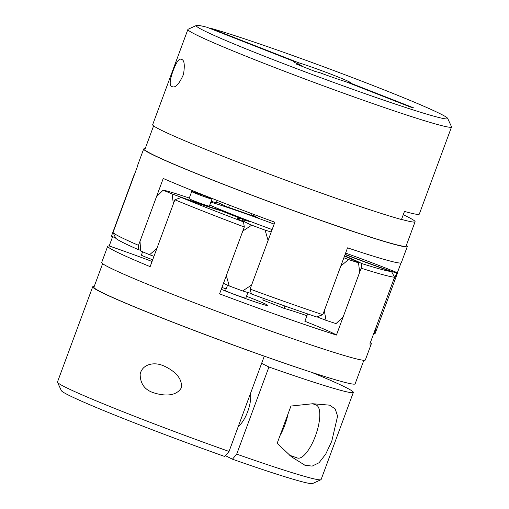 <?xml version="1.0" encoding="UTF-8"?>
<svg xmlns="http://www.w3.org/2000/svg" width="509" height="509" viewBox="0 0 509 509"><rect width="100%" height="100%" fill="white"/><g stroke="black" fill="none" stroke-linecap="round" stroke-linejoin="round"><path stroke-width="0.76" d="M102.633 263.668L93.917 287.235A139.25 5.834 20.3 0 0 101.253 292.096A139.25 5.834 20.3 0 0 263.866 356.001A139.25 5.834 20.3 0 0 355.123 383.862L363.84 360.296M236.698 454.136A140.548 5.885 20.3 0 0 320.912 479.732L312.59 483.55A134.064 5.612 20.3 0 1 232.441 459.201L236.698 454.136L268.93 367.008A140.548 5.885 20.3 0 0 353.341 392.414A140.548 5.885 20.3 0 0 311.642 372.34M268.93 367.008L261.639 363.331M94.19 286.491A140.548 5.885 20.3 0 0 92.702 286.79L57.472 382.017A140.548 5.885 20.3 0 0 57.504 382.291A140.548 5.885 20.3 0 0 229.044 451.438L264.273 356.205L263.866 356.001M229.044 451.438L224.781 456.503A134.064 5.612 20.3 0 1 61.334 390.607L57.504 382.291M320.912 479.732A140.548 5.885 20.3 0 0 321.109 479.542L353.341 392.414M92.702 286.79A140.548 5.885 20.3 0 0 264.273 356.205M304.967 465.251L291.555 456.859L277.151 443.345L290.944 406.055L312.755 403.739L329.622 405.164L335.221 408.943L337.588 416.139L331.76 441.278L325.69 454.174L319.054 462.738L312.151 466.123L304.738 465.169M280.039 435.545A28.11 9.696 -70.6 0 0 288.062 413.855M289.691 455.281L297.383 457.992A28.11 9.696 -70.6 0 0 315.873 434.705A28.11 9.696 -70.6 0 0 316.076 404.973L312.59 403.745M238.39 426.167A19.463 6.712 -70.6 0 0 247.686 411.59A19.463 6.712 -70.6 0 0 250.403 393.692M232.441 459.201L225.474 455.682M152.064 261.467A67.029 2.806 20.3 0 0 109.193 245.968A140.548 5.885 20.3 0 0 107.692 246.261L101.692 262.472A140.548 5.885 20.3 0 0 109.098 267.378A140.548 5.885 20.3 0 0 254.621 325.219A140.548 5.885 20.3 0 0 365.335 359.997L371.328 343.785A140.548 5.885 20.3 0 0 370.38 342.582M241.934 220.601L242.481 219.118A84.329 3.531 20.3 0 1 221.199 210.771A67.029 2.806 -159.7 0 1 181.319 197.505L174.88 199.782A140.548 5.885 20.3 0 0 244.301 227.001L219.57 293.865A140.548 5.885 20.3 0 0 336.436 335.062A67.029 2.806 20.3 0 0 304.878 321.274L307.601 313.9M344.593 255.811A67.029 2.806 -159.7 0 1 361.657 263.535L361.174 268.198A140.548 5.885 20.3 0 0 394.564 277.22L369.827 344.084A140.548 5.885 20.3 0 0 371.328 343.785M306.946 315.688A67.029 2.806 20.3 0 0 284.054 308.359A84.329 3.531 20.3 0 0 262.771 300.011L263.395 298.331M107.692 246.261A140.548 5.885 20.3 0 0 115.091 251.166A140.548 5.885 20.3 0 0 150.149 266.646L174.88 199.782M221.25 289.316A30.273 1.266 20.3 0 0 251.306 300.609A30.273 1.266 20.3 0 0 267.899 305.527A30.273 1.266 20.3 0 0 246.496 296.295M226.174 288.908A30.273 1.266 20.3 0 0 221.93 287.47M336.436 335.062L361.174 268.198M244.301 227.001L243.512 221.886A67.029 2.806 20.3 0 1 237.754 218.463A67.029 2.806 20.3 0 1 242.481 219.118M284.054 308.359L284.919 306.024M361.657 263.535A136.227 5.707 20.3 0 0 391.574 271.615L394.564 277.22M345.051 254.557A67.029 2.806 20.3 0 0 391.574 271.615M181.319 197.505A136.227 5.707 20.3 0 0 243.512 221.886M109.193 245.968L112.623 236.685M163.306 365.704L162.422 365.373C154.615 362.128 142.628 363.591 140.16 374.026C140.179 383.85 144.868 390.161 154.233 392.967C162.568 395.55 175.7 397.217 181.274 387.922C182.992 376.838 171.539 369.299 163.306 365.704M403.255 214.715A139.25 5.834 -159.7 0 1 415.083 221.765A139.25 5.834 -159.7 0 1 401.518 219.417M297.911 63.981L298.389 62.683L210.452 28.211A134.064 5.612 -159.7 0 1 350.268 76.764A134.064 5.612 -159.7 0 1 447.666 118.393L451.496 126.709A140.548 5.885 -159.7 0 1 451.528 126.983L419.301 214.111A140.548 5.885 -159.7 0 1 404.47 211.432L401.474 219.532A140.548 5.885 -159.7 0 1 252.209 167.62A140.548 5.885 -159.7 0 1 152.662 124.692L187.891 29.458A140.548 5.885 -159.7 0 1 188.088 29.267L196.41 25.45A134.064 5.612 -159.7 0 1 206.934 27.257L294.87 61.735L294.622 62.416M447.666 118.393A134.064 5.612 -159.7 0 1 320.008 77.406A134.064 5.612 -159.7 0 1 196.41 25.45M451.528 126.983A140.548 5.885 -159.7 0 1 317.667 83.737A140.548 5.885 -159.7 0 1 187.891 29.458M415.083 221.765L406.087 246.076A139.25 5.834 -159.7 0 1 218.87 182.464A139.25 5.834 -159.7 0 1 144.887 149.455L153.603 125.888M406.367 245.332A140.548 5.885 -159.7 0 1 407.308 246.528A140.548 5.885 -159.7 0 1 218.342 182.324A140.548 5.885 -159.7 0 1 143.665 149.003A140.548 5.885 -159.7 0 1 145.16 148.704M298.389 62.683A30.273 1.266 -159.7 0 1 330.443 73.983A30.273 1.266 -159.7 0 1 350.351 82.643A30.273 1.266 -159.7 0 1 349.04 82.547L413.594 107.851L410.076 106.903L345.522 81.593A30.273 1.266 -159.7 0 1 319.601 72.615L314.74 71.305L296.467 64.14L301.322 65.451A30.273 1.266 -159.7 0 1 293.566 61.64A30.273 1.266 -159.7 0 1 294.87 61.735M301.131 65.966L301.322 65.451M140.599 250.25A67.029 2.806 20.3 0 0 138.563 249.728L138.505 245.332A140.548 5.885 -159.7 0 1 113.03 232.467L137.761 165.603A140.548 5.885 -159.7 0 1 137.672 165.215L143.665 149.003M407.308 246.528L401.308 262.739A140.548 5.885 -159.7 0 1 347.539 247.845L322.801 314.708A140.548 5.885 -159.7 0 1 250.104 289.087L251.382 293.96A136.227 5.707 -159.7 0 0 316.515 316.922L322.801 314.708M250.104 289.087L274.841 222.223A140.548 5.885 -159.7 0 1 212.342 198.535A140.548 5.885 -159.7 0 1 163.243 178.468L138.505 245.332M400.99 262.968L397.376 272.729M229.451 205.172L228.624 207.411M113.03 232.467L115.734 238.206A136.227 5.707 -159.7 0 0 138.563 249.728M198.434 193.032L198.256 193.515M251.541 213.564L250.924 215.231M348.9 82.922L349.04 82.547M171.832 86.511L172.373 86.734C175.567 87.987 179.263 83.883 183.475 74.435C185.034 64.713 184.303 59.693 181.274 59.362C179.041 58.064 176.127 62.391 172.526 72.342C169.675 80.855 169.44 85.576 171.832 86.511M217.228 200.444L216.382 202.728A10.81 0.452 -159.7 0 1 211.184 201.22M251.605 285.034L268.097 240.458L265.113 230.151A140.548 5.885 -159.7 0 1 251.732 225.175L242.799 231.054L226.314 275.63L229.247 285.956A140.548 5.885 -159.7 0 0 242.628 290.938L251.605 285.034M345.598 253.088A62.034 2.596 -159.7 0 1 397.574 272.805A140.548 5.885 -159.7 0 1 397.561 272.869L375.076 333.656A140.548 5.885 -159.7 0 1 374.344 333.955L376.571 325.849L393.063 281.273L396.829 273.168A62.034 2.596 -159.7 0 1 345.127 254.354M397.561 272.869A140.548 5.885 -159.7 0 1 396.829 273.168M115.581 237.875A62.034 2.596 -159.7 0 1 111.426 236.195A140.548 5.885 -159.7 0 1 111.439 236.131L133.924 175.344A140.548 5.885 -159.7 0 1 134.242 175.115M111.426 236.195L133.912 175.408A140.548 5.885 -159.7 0 1 133.924 175.344M344.485 256.097A62.034 2.596 -159.7 0 1 358.521 262.816A140.548 5.885 -159.7 0 1 348.531 259.552L340.795 266.08L324.303 310.655L326.04 320.339A140.548 5.885 -159.7 0 0 336.035 323.603L343.181 316.827L359.672 272.245L358.521 262.816M251.261 293.438A62.034 2.596 -159.7 0 1 242.628 290.938M140.007 241.279L140.656 250.956A140.548 5.885 -159.7 0 0 149.589 254.729L156.893 248.411L173.384 203.835L172.074 193.942A140.548 5.885 -159.7 0 1 163.141 190.169L156.492 196.703L140.007 241.279M189.297 198.058A62.034 2.596 20.3 0 0 163.141 190.169M216.618 202.092A62.034 2.596 -159.7 0 1 226.658 206.743A77.845 3.258 -159.7 0 1 257.777 217.712A62.034 2.596 -159.7 0 1 253.317 214.887A62.034 2.596 -159.7 0 1 255.454 215.033M251.732 225.175A62.034 2.596 20.3 0 1 242.475 220.142A62.034 2.596 20.3 0 1 249.766 221.6A77.845 3.258 -159.7 0 1 220.053 209.95L220.092 210.459M220.053 209.95A62.034 2.596 -159.7 0 1 172.074 193.942M153.966 256.32A62.034 2.596 -159.7 0 1 149.589 254.729M211.992 199.044L209.371 206.132A10.81 0.452 -159.7 0 1 199.07 202.805A10.81 0.452 -159.7 0 1 189.087 198.631L191.708 191.543A10.81 0.452 -159.7 0 1 202.417 195.017A10.81 0.452 -159.7 0 1 211.992 199.044A10.81 0.452 -159.7 0 1 201.691 195.717A10.81 0.452 -159.7 0 1 191.708 191.543M209.765 205.063A69.86 2.927 20.3 0 0 262.097 225.875A69.86 2.927 20.3 0 0 272.124 229.565M274.141 224.113A69.86 2.927 20.3 0 0 210.847 202.137M271.233 231.97A62.034 2.596 -159.7 0 1 265.113 230.151M343.868 257.77A62.034 2.596 20.3 0 0 348.531 259.552M142.615 251.79L141.387 255.104A10.81 0.452 20.3 0 0 150.963 259.126A10.81 0.452 20.3 0 0 152.694 259.762M374.344 333.955A62.034 2.596 -159.7 0 1 373.663 333.719M316.827 316.802A62.034 2.596 20.3 0 0 326.04 320.339M223.483 283.278A62.034 2.596 20.3 0 0 229.247 285.956M247.896 292.516L245.809 298.147A10.81 0.452 -159.7 0 1 235.514 294.819A10.81 0.452 -159.7 0 1 225.532 290.645L227.548 285.199M253.317 214.887L252.299 215.727M242.475 220.142L241.533 220.931"/></g></svg>
